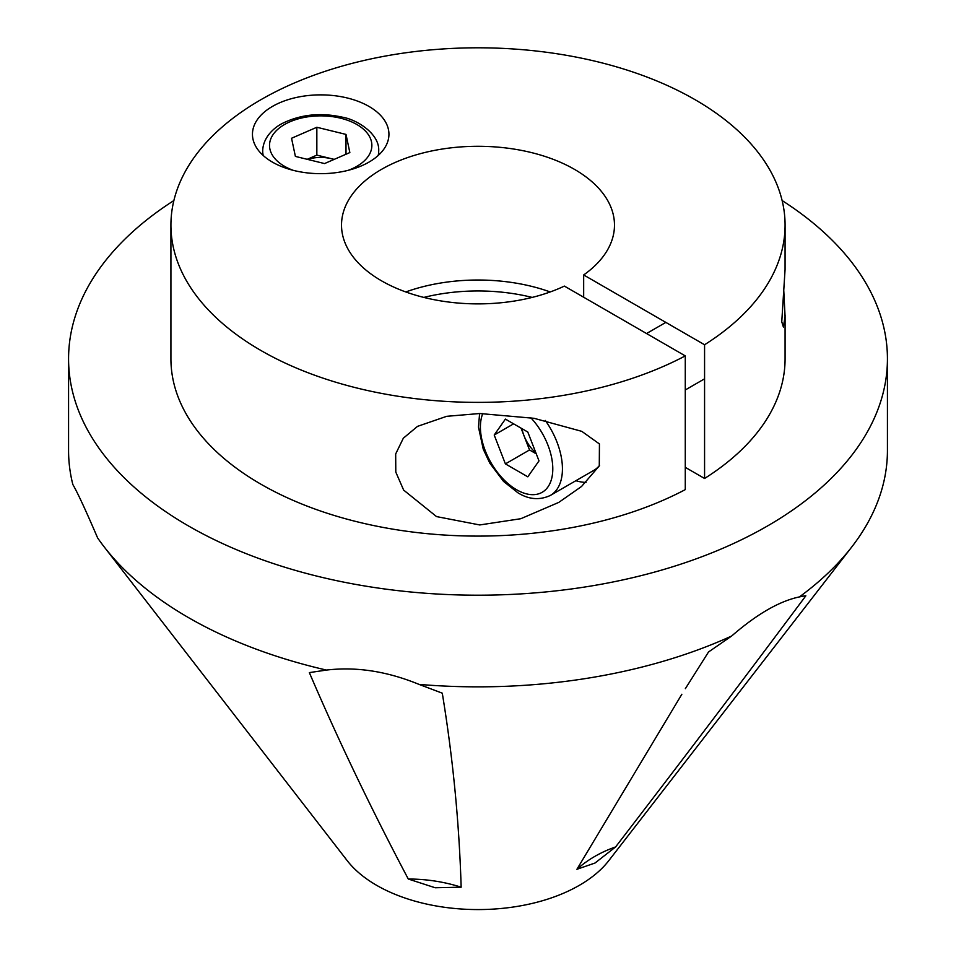 <?xml version="1.0" encoding="UTF-8"?>
<svg xmlns="http://www.w3.org/2000/svg" width="956" height="956" viewBox="0 0 956 956"><rect width="100%" height="100%" fill="white"/><g stroke="black" fill="none" stroke-linecap="round" stroke-linejoin="round"><path stroke-width="1.43" d="M615.604 846.944A163.775 127.877 32.1 0 0 594.811 856.409A163.775 127.877 32.1 0 0 576.91 869.291L595.014 863.029L615.604 846.944C681.52 761.179 744.939 677.457 805.848 595.803A163.775 127.877 32.1 0 0 804.307 595.911M532.157 297.412A136.816 78.989 0 0 0 423.843 297.412M173.884 200.545A409.431 236.383 0 0 0 68.569 358.811L68.569 450.467A409.431 236.383 0 0 0 72.835 484.513C77.484 492.46 85.741 510.265 97.632 537.941A409.431 236.383 0 0 0 104.24 546.963L347.183 860.615A143.304 82.73 0 0 0 376.664 885.34A143.304 82.73 0 0 0 608.817 860.615L851.76 546.963A409.431 236.383 0 0 0 887.431 450.467L887.431 358.811A409.431 236.383 0 0 0 782.116 200.545M685.356 688.667L708.527 651.98L731.651 636.027C756.817 614.158 779.391 601.121 799.407 596.914A409.431 236.383 0 0 0 851.76 546.963M799.407 596.914L804.617 595.875M681.855 694.247L576.91 869.291M419.027 684.388L442.281 693.172C452.941 758.084 459.227 822.758 461.151 887.192L435.171 887.754L408.284 879.018C371.334 809.158 338.352 740.35 309.35 672.606L326.486 670.072C356.289 666.523 387.144 671.303 419.027 684.388A409.431 236.383 0 0 0 731.651 636.027M104.24 546.963A409.431 236.383 0 0 0 188.487 617.612A409.431 236.383 0 0 0 326.486 670.072M68.569 358.811A409.431 236.383 0 0 0 188.487 525.955A409.431 236.383 0 0 0 634.688 577.209A409.431 236.383 0 0 0 887.431 358.811M461.151 887.192A163.775 144.129 -14.8 0 0 435.243 881.097A163.775 144.129 -14.8 0 0 408.284 879.018M494.204 435.028L505.401 419.098L527.796 432.028L539.005 460.888L527.796 476.817L505.401 463.887L494.204 435.028L513.599 423.831M545.29 420.437A58.005 33.484 60 0 1 550.429 495.399L593.855 470.328A58.005 33.484 -120 0 0 599.567 465.369M521.056 428.133L529.528 449.965L536.268 453.849M529.528 449.965L505.401 463.887M521.916 428.623A27.437 15.834 -120 0 0 523.924 435.53A27.437 15.834 -120 0 0 535.922 452.953M368.944 162.126A68.235 39.399 0 0 0 388.937 134.27A68.235 39.399 0 0 0 346.813 97.871A68.235 39.399 0 0 0 272.448 106.415A68.235 39.399 0 0 0 252.456 134.27A68.235 39.399 0 0 0 294.579 170.67A68.235 39.399 0 0 0 368.944 162.126M783.753 290.182L785.067 316.364L783.394 327.024L781.757 321.79L785.067 269.556L785.079 225.09A307.079 177.29 0 0 0 478 47.8A307.079 177.29 0 0 0 170.921 225.09A307.079 177.29 0 0 0 354.21 387.335A307.079 177.29 0 0 0 685.273 355.895L685.273 489.627A307.079 177.29 0 0 1 354.21 521.056A307.079 177.29 0 0 1 170.921 358.811L170.921 225.09M479.745 413.518L534.069 418.31L581.786 431.347L599.436 443.954L599.281 465.907L581.547 486.473L558.794 502.39L520.805 518.714L479.745 524.952L436.534 516.587L403.635 490.081L395.796 472.073L395.676 453.969L403.324 438.218L417.521 426.364L446.703 416.314L479.745 413.518M575.882 480.713A68.235 39.399 -120 0 0 586.064 482.386M685.273 355.895L564.375 286.095A136.481 78.798 180 0 1 419.529 296.288A136.481 78.798 180 0 1 341.519 225.09A136.481 78.798 180 0 1 478 146.292A136.481 78.798 180 0 1 614.481 225.09A136.481 78.798 180 0 1 583.674 274.958L583.674 297.244M405.786 291.95A136.481 78.798 180 0 1 550.214 291.95M685.273 467.341L704.572 478.478A307.079 177.29 0 0 0 785.079 358.811L785.079 315.325M583.674 274.958L704.572 344.757L704.572 478.478M704.572 344.757A307.079 177.29 0 0 0 785.079 225.09M334.194 159.377L331.421 158.696A27.437 15.834 0 0 0 307.509 159.389M349.848 152.566L324.55 163.572L295.392 156.414L291.544 138.262L316.842 127.268L346 134.414L349.848 152.566M307.211 159.317L316.842 155.123L316.842 127.268M334.05 159.437A27.437 15.834 0 0 0 331.421 158.696L316.842 155.123M346 154.239L346 134.414M482.792 413.53A51.182 29.552 -120 0 0 516.599 489.747A51.182 29.552 -120 0 0 552.054 476.829A51.182 29.552 -120 0 0 530.867 417.784M378.695 155.027L378.695 150.988A58.005 33.484 180 0 1 378.17 155.517M348.259 170.311A51.182 29.552 0 0 0 371.693 142.958A51.182 29.552 0 0 0 340.706 118.221A51.182 29.552 0 0 0 275.424 131.629A51.182 29.552 0 0 0 293.134 170.311M263.223 155.517A58.005 33.484 180 0 1 262.697 150.988L262.697 155.027M479.601 413.518L478.478 427.081L483.246 449.177L489.819 463.17L503.537 481.418L518.021 492.866C528.919 499.57 539.722 500.406 550.429 495.399M665.842 322.399L646.543 333.536M704.572 378.827L685.273 389.976M378.695 150.988C379.855 133.9 356.875 119.512 342.332 117.17C321.061 112.461 301.475 114.35 283.597 122.822C274.91 126.801 262.924 136.911 262.697 150.988"/></g></svg>
